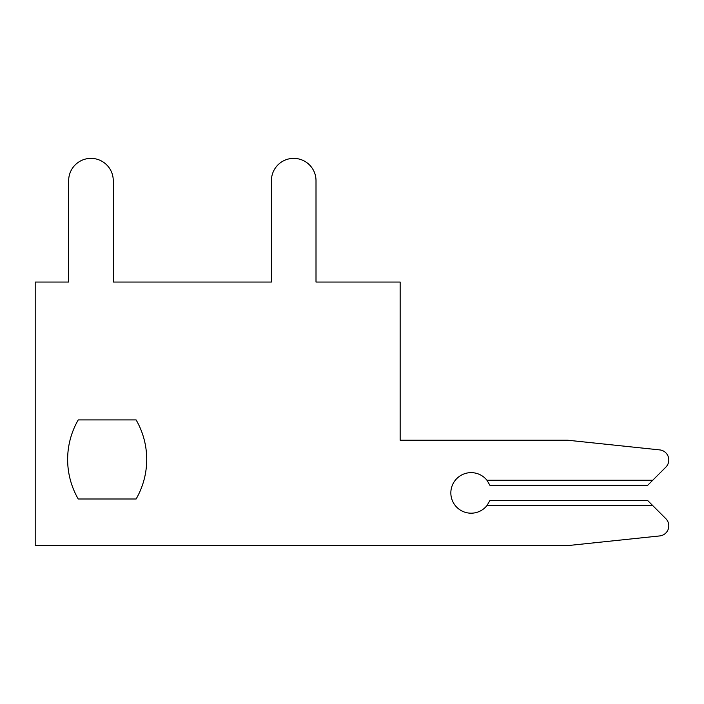 <?xml version="1.0" encoding="UTF-8"?>
<svg xmlns="http://www.w3.org/2000/svg" width="704" height="704" viewBox="0 0 704 704"><rect width="100%" height="100%" fill="white"/><g stroke="black" fill="none" stroke-linecap="round" stroke-linejoin="round"><path stroke-width="1.06" d="M136.118 419.918L78.232 419.918A79.077 79.077 0 0 0 78.232 498.995L136.118 498.995A79.077 79.077 0 0 0 136.118 419.918L78.232 419.918A79.077 79.077 0 0 0 78.232 498.995L136.118 498.995M665.834 467.148L652.74 480.242L665.834 467.148A10.138 10.138 0 0 0 659.718 449.9L567.424 440.194L400.154 440.194L400.154 282.049L316.008 282.049L316.008 180.673A22.299 22.299 0 0 0 293.709 158.374A22.299 22.299 0 0 0 271.41 180.673L271.41 282.049L113.256 282.049L113.256 180.673A22.299 22.299 0 0 0 90.957 158.374A22.299 22.299 0 0 0 68.658 180.673L68.658 282.049L35.2 282.049L35.2 545.626L567.424 545.626L659.718 535.929A10.138 10.138 0 0 0 665.834 518.681L647.671 500.518L489.914 500.518L486.948 505.586A20.275 20.275 0 0 1 457.318 507.769A20.275 20.275 0 0 1 457.318 478.06A20.275 20.275 0 0 1 486.948 480.242L489.914 485.311L647.671 485.311L665.834 467.148L652.74 480.242L665.834 467.148L652.74 480.242L665.834 467.148L652.74 480.242L665.834 467.148L652.74 480.242L665.834 467.148L652.74 480.242L665.834 467.148L652.74 480.242L665.834 467.148L652.74 480.242L665.834 467.148L652.74 480.242L665.834 467.148L652.74 480.242L665.834 467.148L652.74 480.242L665.834 467.148L652.74 480.242L665.834 467.148L652.74 480.242L665.834 467.148L652.74 480.242L665.834 467.148L652.74 480.242L665.834 467.148L652.74 480.242L665.834 467.148L652.74 480.242L665.834 467.148L652.74 480.242L665.834 467.148L652.74 480.242L665.834 467.148L652.74 480.242L665.834 467.148L652.74 480.242L665.834 467.148L652.74 480.242L665.834 467.148L652.74 480.242L665.834 467.148L652.74 480.242L486.948 480.242M316.008 282.049L316.008 180.673M271.41 180.673L271.41 282.049L271.41 180.673L271.41 282.049L271.41 180.673L271.41 282.049L271.41 180.673L271.41 282.049L271.41 180.673L271.41 282.049L271.41 180.673L271.41 282.049L271.41 180.673L271.41 282.049L271.41 180.673L271.41 282.049L271.41 180.673L271.41 282.049L271.41 180.673L271.41 282.049L271.41 180.673L271.41 282.049L271.41 180.673L271.41 282.049L271.41 180.673L271.41 282.049L271.41 180.673L271.41 282.049L271.41 180.673L271.41 282.049L271.41 180.673L271.41 282.049L271.41 180.673L271.41 282.049L271.41 180.673L271.41 282.049L271.41 180.673L271.41 282.049L271.41 180.673L271.41 282.049L271.41 180.673L271.41 282.049L271.41 180.673L271.41 282.049L271.41 180.673L271.41 282.049L271.41 180.673L271.41 282.049L113.256 282.049L113.256 180.673M68.658 180.673L68.658 282.049M567.424 545.626L659.718 535.929M67.637 459.457A79.077 79.077 0 0 0 78.232 498.995A79.077 79.077 0 0 1 67.637 459.457A79.077 79.077 0 0 0 78.232 498.995A79.077 79.077 0 0 1 67.637 459.457A79.077 79.077 0 0 0 78.232 498.995A79.077 79.077 0 0 1 67.637 459.457A79.077 79.077 0 0 0 78.232 498.995A79.077 79.077 0 0 1 67.637 459.457A79.077 79.077 0 0 0 78.232 498.995A79.077 79.077 0 0 1 67.637 459.457A79.077 79.077 0 0 0 78.232 498.995A79.077 79.077 0 0 1 67.637 459.457A79.077 79.077 0 0 0 78.232 498.995A79.077 79.077 0 0 1 67.637 459.457A79.077 79.077 0 0 0 78.232 498.995A79.077 79.077 0 0 1 67.637 459.457A79.077 79.077 0 0 0 78.232 498.995A79.077 79.077 0 0 1 67.637 459.457A79.077 79.077 0 0 0 78.232 498.995A79.077 79.077 0 0 1 67.637 459.457A79.077 79.077 0 0 0 78.232 498.995A79.077 79.077 0 0 1 67.637 459.457A79.077 79.077 0 0 0 78.232 498.995A79.077 79.077 0 0 1 67.637 459.457A79.077 79.077 0 0 0 78.232 498.995A79.077 79.077 0 0 1 67.637 459.457A79.077 79.077 0 0 0 78.232 498.995A79.077 79.077 0 0 1 67.637 459.457A79.077 79.077 0 0 0 78.232 498.995A79.077 79.077 0 0 1 67.637 459.457A79.077 79.077 0 0 0 78.232 498.995A79.077 79.077 0 0 1 67.637 459.457A79.077 79.077 0 0 0 78.232 498.995A79.077 79.077 0 0 1 67.637 459.457A79.077 79.077 0 0 0 78.232 498.995A79.077 79.077 0 0 1 67.637 459.457A79.077 79.077 0 0 0 78.232 498.995A79.077 79.077 0 0 1 67.637 459.457A79.077 79.077 0 0 0 78.232 498.995A79.077 79.077 0 0 1 67.637 459.457A79.077 79.077 0 0 0 78.232 498.995A79.077 79.077 0 0 1 67.637 459.457A79.077 79.077 0 0 0 78.232 498.995A79.077 79.077 0 0 1 67.637 459.457A79.077 79.077 0 0 0 78.232 498.995A79.077 79.077 0 0 1 78.232 419.918A79.077 79.077 0 0 0 67.637 459.457A79.077 79.077 0 0 1 78.232 419.918A79.077 79.077 0 0 0 67.637 459.457A79.077 79.077 0 0 1 78.232 419.918A79.077 79.077 0 0 0 67.637 459.457A79.077 79.077 0 0 1 78.232 419.918A79.077 79.077 0 0 0 67.637 459.457A79.077 79.077 0 0 1 78.232 419.918A79.077 79.077 0 0 0 67.637 459.457A79.077 79.077 0 0 1 78.232 419.918A79.077 79.077 0 0 0 67.637 459.457A79.077 79.077 0 0 1 78.232 419.918A79.077 79.077 0 0 0 67.637 459.457A79.077 79.077 0 0 1 78.232 419.918A79.077 79.077 0 0 0 67.637 459.457A79.077 79.077 0 0 1 78.232 419.918A79.077 79.077 0 0 0 67.637 459.457A79.077 79.077 0 0 1 78.232 419.918A79.077 79.077 0 0 0 67.637 459.457A79.077 79.077 0 0 1 78.232 419.918A79.077 79.077 0 0 0 67.637 459.457A79.077 79.077 0 0 1 78.232 419.918A79.077 79.077 0 0 0 67.637 459.457A79.077 79.077 0 0 1 78.232 419.918A79.077 79.077 0 0 0 67.637 459.457A79.077 79.077 0 0 1 78.232 419.918A79.077 79.077 0 0 0 67.637 459.457A79.077 79.077 0 0 1 78.232 419.918A79.077 79.077 0 0 0 67.637 459.457A79.077 79.077 0 0 1 78.232 419.918A79.077 79.077 0 0 0 67.637 459.457A79.077 79.077 0 0 1 78.232 419.918A79.077 79.077 0 0 0 67.637 459.457A79.077 79.077 0 0 1 78.232 419.918A79.077 79.077 0 0 0 67.637 459.457A79.077 79.077 0 0 1 78.232 419.918A79.077 79.077 0 0 0 67.637 459.457A79.077 79.077 0 0 1 78.232 419.918A79.077 79.077 0 0 0 67.637 459.457A79.077 79.077 0 0 1 78.232 419.918A79.077 79.077 0 0 0 67.637 459.457A79.077 79.077 0 0 1 78.232 419.918A79.077 79.077 0 0 0 67.637 459.457A79.077 79.077 0 0 1 78.232 419.918A79.077 79.077 0 0 0 67.637 459.457M271.41 282.049L113.256 282.049L271.41 282.049M652.74 505.586L486.948 505.586"/></g></svg>
